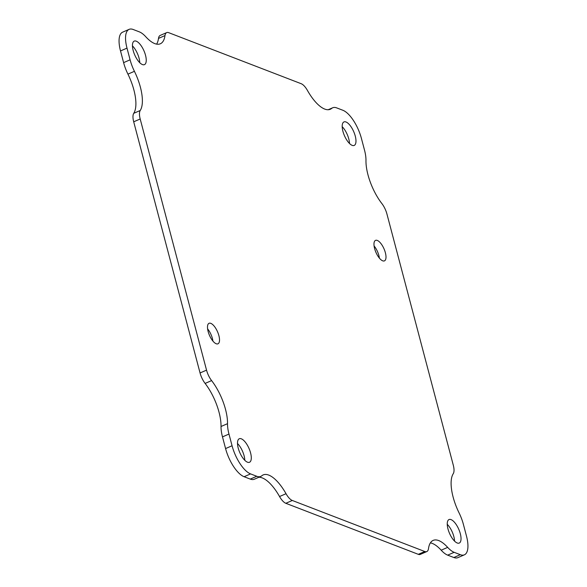 <?xml version="1.0" encoding="UTF-8"?>
<svg xmlns="http://www.w3.org/2000/svg" width="587" height="587" viewBox="0 0 587 587"><rect width="100%" height="100%" fill="white"/><g stroke="black" fill="none" stroke-linecap="round" stroke-linejoin="round"><path stroke-width="0.88" d="M244.808 460.318A12.826 5.056 66.5 0 0 237.508 443.515M379.4 258.148A11.182 4.402 66.5 0 0 374.08 245.916M212.92 341.084A11.182 4.402 66.5 0 0 207.6 328.852M349.492 143.485A12.826 5.056 66.5 0 0 342.192 126.682M454.551 541.119A12.826 5.056 66.5 0 0 447.25 524.316M139.75 62.684A12.826 5.056 66.5 0 0 132.449 45.881M328.713 109.688L331.684 108.397A25.652 10.104 -113.5 0 1 332.69 107.773A25.652 10.104 -113.5 0 1 336.733 107.905L342.903 110.283A25.652 10.104 -113.5 0 1 361.423 138.422L364.512 150.118A25.652 10.104 -113.5 0 1 365.972 160.508A35.293 13.905 -113.5 0 0 381.888 203.579A12.826 5.056 -113.5 0 1 386.943 214.042L453.296 465.197A12.826 5.056 -113.5 0 1 453.252 473.687A35.293 13.905 -113.5 0 0 459.063 512.869A25.652 10.104 -113.5 0 1 463.392 524.36L466.482 536.056A25.652 10.104 -113.5 0 1 464.368 554.832L457.882 557.65A25.652 10.104 -113.5 0 1 453.839 557.518L447.668 555.141A25.652 10.104 -113.5 0 1 441.175 550.195A35.293 13.905 66.5 0 0 430.388 542.865M464.368 554.832A25.652 10.104 -113.5 0 1 460.325 554.693L454.155 552.316A25.652 10.104 -113.5 0 1 447.668 547.378A35.293 13.905 -113.5 0 0 433.169 540.392A35.293 13.905 -113.5 0 0 428.503 548.596A12.826 5.056 -113.5 0 1 426.8 551.575L420.314 554.392A12.826 5.056 -113.5 0 1 418.296 554.326L285.818 503.294A12.826 5.056 -113.5 0 1 279.544 496.529A35.293 13.905 66.5 0 0 258.823 477.268M426.8 551.575A12.826 5.056 -113.5 0 1 424.783 551.509L292.304 500.476A12.826 5.056 -113.5 0 1 286.03 493.711A35.293 13.905 -113.5 0 0 263.196 474.912A35.293 13.905 -113.5 0 0 261.802 475.778A25.652 10.104 -113.5 0 1 260.797 476.409L254.31 479.227A25.652 10.104 -113.5 0 1 250.267 479.095L244.097 476.717A25.652 10.104 -113.5 0 1 225.577 448.578L222.488 436.882A25.652 10.104 -113.5 0 1 221.028 426.492A35.293 13.905 66.5 0 0 205.112 383.421A12.826 5.056 -113.5 0 1 200.057 372.958L133.704 121.803A12.826 5.056 -113.5 0 1 133.748 113.313A35.293 13.905 66.5 0 0 127.937 74.131A25.652 10.104 -113.5 0 1 123.608 62.64L120.518 50.944A25.652 10.104 -113.5 0 1 122.632 32.168L129.118 29.35A25.652 10.104 -113.5 0 1 133.161 29.482L139.332 31.859A25.652 10.104 -113.5 0 1 145.825 36.805A35.293 13.905 -113.5 0 0 160.317 43.79A35.293 13.905 -113.5 0 0 164.984 35.587A12.826 5.056 -113.5 0 1 166.686 32.608A12.826 5.056 -113.5 0 1 168.704 32.674L301.182 83.706A12.826 5.056 -113.5 0 1 307.456 90.471A35.293 13.905 -113.5 0 0 330.29 109.263A35.293 13.905 -113.5 0 0 331.684 108.397M156.612 44.135A35.293 13.905 66.5 0 0 158.497 38.404A12.826 5.056 -113.5 0 1 160.2 35.425L166.686 32.608M241.316 438.812A12.826 5.056 -113.5 0 1 249.901 450.691A12.826 5.056 -113.5 0 1 249.512 462.27A12.826 5.056 -113.5 0 1 239.767 452.526A12.826 5.056 -113.5 0 1 239.291 438.746A12.826 5.056 -113.5 0 1 241.316 438.812M377.287 240.428A11.182 4.402 -113.5 0 1 384.779 250.781A11.182 4.402 -113.5 0 1 384.441 260.877A11.182 4.402 -113.5 0 1 375.944 252.381A11.182 4.402 -113.5 0 1 375.526 240.369A11.182 4.402 -113.5 0 1 377.287 240.428M210.806 323.356A11.182 4.402 -113.5 0 1 218.298 333.717A11.182 4.402 -113.5 0 1 217.96 343.813A11.182 4.402 -113.5 0 1 209.464 335.316A11.182 4.402 -113.5 0 1 209.045 323.298A11.182 4.402 -113.5 0 1 210.806 323.356M345.992 121.979A12.826 5.056 -113.5 0 1 354.577 133.858A12.826 5.056 -113.5 0 1 354.196 145.437A12.826 5.056 -113.5 0 1 344.452 135.685A12.826 5.056 -113.5 0 1 343.975 121.913A12.826 5.056 -113.5 0 1 345.992 121.979M451.051 519.612A12.826 5.056 -113.5 0 1 459.636 531.492A12.826 5.056 -113.5 0 1 459.254 543.07A12.826 5.056 -113.5 0 1 449.51 533.319A12.826 5.056 -113.5 0 1 449.033 519.539A12.826 5.056 -113.5 0 1 451.051 519.612M136.257 41.178A12.826 5.056 -113.5 0 1 144.842 53.057A12.826 5.056 -113.5 0 1 144.453 64.636A12.826 5.056 -113.5 0 1 134.709 54.892A12.826 5.056 -113.5 0 1 134.232 41.112A12.826 5.056 -113.5 0 1 136.257 41.178M127.937 74.131L134.423 71.313A25.652 10.104 -113.5 0 1 130.094 59.815L127.005 48.127A25.652 10.104 -113.5 0 1 129.118 29.35M134.423 71.313A35.293 13.905 -113.5 0 1 140.234 110.495L133.748 113.313M205.112 383.421L211.599 380.596A12.826 5.056 -113.5 0 1 206.543 370.14L140.19 118.985A12.826 5.056 -113.5 0 1 140.234 110.495M211.599 380.596A35.293 13.905 -113.5 0 1 227.521 423.675L221.028 426.492M260.797 476.409A25.652 10.104 -113.5 0 1 256.754 476.277L250.583 473.9A25.652 10.104 -113.5 0 1 232.063 445.753L228.974 434.064A25.652 10.104 -113.5 0 1 227.521 423.675M158.497 38.404L164.984 35.587M120.518 50.944L127.005 48.127M123.608 62.64L130.094 59.815M133.704 121.803L140.19 118.985M200.057 372.958L206.543 370.14M222.488 436.882L228.974 434.064M225.577 448.578L232.063 445.753M244.097 476.717L250.583 473.9M250.267 479.095L256.754 476.277M286.03 493.711L279.544 496.529M285.818 503.294L292.304 500.476M418.296 554.326L424.783 551.509M447.668 547.378L441.175 550.195M447.668 555.141L454.155 552.316M453.839 557.518L460.325 554.693M332.69 107.773L328.177 109.732"/></g></svg>
